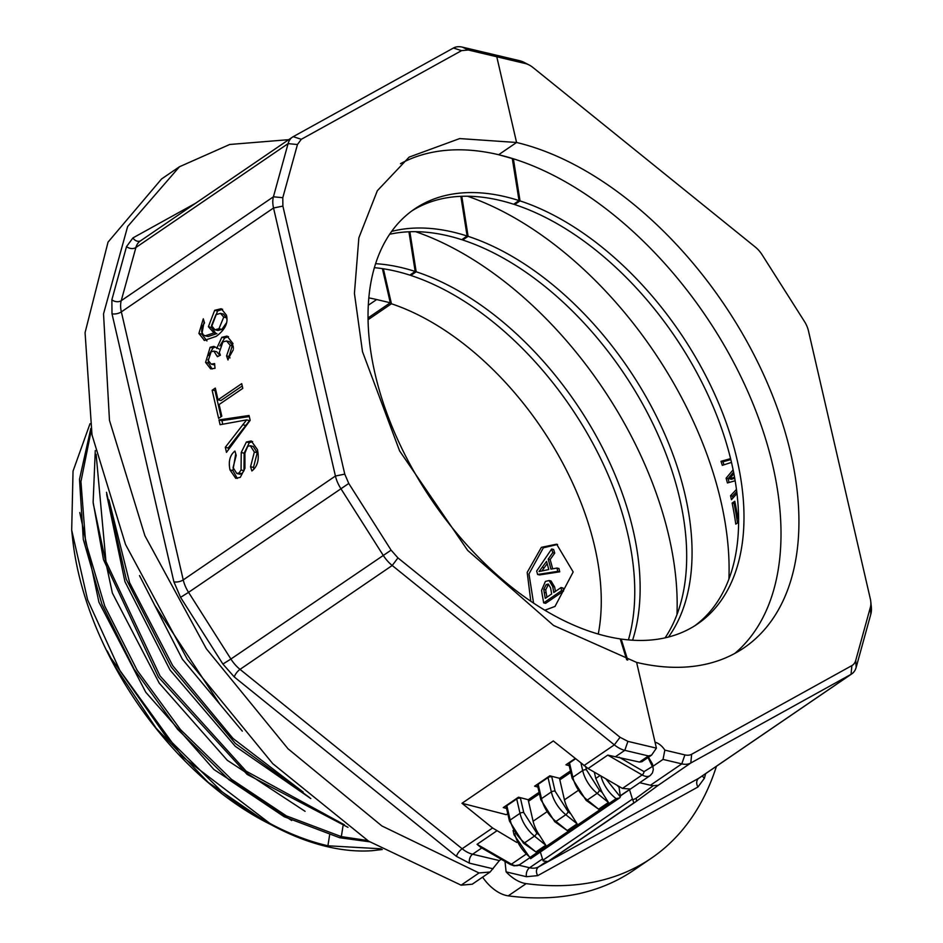 <?xml version="1.0" encoding="UTF-8"?>
<svg xmlns="http://www.w3.org/2000/svg" width="943" height="943" viewBox="0 0 943 943"><rect width="100%" height="100%" fill="white"/><g stroke="black" fill="none" stroke-linecap="round" stroke-linejoin="round"><path stroke-width="1.41" d="M557.584 544.441L543.357 547.8L528.976 573.922L533.573 603.107M544.842 610.215L555.026 606.42L573.179 571.965L556.618 544.182L541.388 547.341L527.196 572.389L530.791 601.233M617.099 785.307A13.497 8.051 55.7 0 0 619.009 787.193L620.341 796.234A2.699 1.615 -124.3 0 1 620.341 796.906L619.586 797.943L616.156 798.638A27.005 16.102 55.7 0 1 600.915 775.959M664.839 750.133L684.901 754.895A20.251 12.082 55.7 0 0 691.655 754.259L851.894 665.593A20.251 12.082 55.7 0 0 855.737 660.371L870.401 607.209A20.251 12.082 55.7 0 0 870.766 601.481A20.251 12.082 55.7 0 0 870.306 598.805L808.434 330.781A20.251 12.082 55.7 0 0 804.426 321.445L762.097 254.751A20.251 12.082 55.7 0 0 755.249 247.007L533.137 67.637A20.251 12.082 55.7 0 0 529.141 64.996A20.251 12.082 55.7 0 0 525.286 63.523L496.784 56.769L490.949 53.916L496.784 56.769L516.575 142.487A297.045 177.119 -124.3 0 1 764.632 376.858A297.045 177.119 -124.3 0 1 744.062 647.794A297.045 177.119 -124.3 0 1 636.619 662.41L655.043 742.224A13.497 8.051 -124.3 0 1 664.839 750.133L663.023 759.41L653.075 766.199M368.041 319.736L391.439 303.764A236.292 140.896 -124.3 0 1 598.263 634.061M383.365 268.779L391.439 303.764M409.863 231.742L416.181 271.784L410.806 275.45L410.547 274.625M461.787 196.297L468.105 236.339L462.73 240.005L462.471 239.18M734.786 653.452A297.045 177.119 -124.3 0 0 747.115 390.001A297.045 177.119 -124.3 0 0 513.393 158.789L520.029 200.894L514.654 204.56L514.395 203.735M620.435 639.554L621.178 639.048L627.732 660.1M550.134 559.576L554.732 553.093A238.992 142.499 55.7 0 0 553.612 549.463L551.655 549.003A236.292 140.896 -124.3 0 1 552.775 552.633L548.189 559.116L550.134 559.576A238.992 142.499 55.7 0 1 552.669 568.818M557.784 571.364L537.604 574.464L539.549 574.924L559.729 571.823A238.992 142.499 55.7 0 0 558.94 568.499L556.995 568.04A236.292 140.896 -124.3 0 1 557.784 571.364L559.729 571.823M545.608 603.331L563.513 591.108A238.992 142.499 55.7 0 0 563.006 588.019L561.05 587.56A236.292 140.896 -124.3 0 1 561.556 590.648L543.651 602.872L545.608 603.331M555.451 591.391A238.992 142.499 55.7 0 0 554.637 586.994L551.042 580.994L549.085 580.534L552.692 586.534A236.292 140.896 -124.3 0 1 553.777 592.522L561.05 587.56M410.806 275.45A251.144 149.748 -124.3 0 1 628.427 639.884M415.615 231.683A297.045 177.119 -124.3 0 1 676.98 614.588M632.588 640.203A251.144 149.748 55.7 0 0 416.181 271.784M462.73 240.005A251.144 149.748 -124.3 0 1 649.55 417.006A251.144 149.748 -124.3 0 1 665.098 637.845M467.539 196.238A297.045 177.119 -124.3 0 1 728.904 579.143M668.481 637.032A251.144 149.748 55.7 0 0 656.163 415.792A251.144 149.748 55.7 0 0 468.105 236.339M738.617 517.978L737.862 518.497A297.045 177.119 55.7 0 0 734.786 501.252L732.145 503.055A297.045 177.119 -124.3 0 1 735.776 524.131L738.628 522.186M733.124 469.838L726.11 478.172A297.045 177.119 -124.3 0 1 727.418 482.946L735.175 480.765M736.471 489.405L730.554 495.7A297.045 177.119 -124.3 0 1 731.438 499.696L736.978 493.507M734.562 477.276L729.493 478.82L733.902 473.692M730.589 458.628L721.006 461.316A297.045 177.119 -124.3 0 1 722.303 465.347L731.485 462.388M514.654 204.56A251.144 149.748 -124.3 0 1 712.507 405.113A251.144 149.748 -124.3 0 1 694.873 625.716M621.178 639.048A251.144 149.748 55.7 0 0 697.596 623.924A251.144 149.748 55.7 0 0 718.908 403.875A251.144 149.748 55.7 0 0 520.029 200.894M554.732 553.093L552.775 552.633M548.189 559.116A236.292 140.896 -124.3 0 1 550.924 569.136L556.995 568.04M537.604 574.464A236.292 140.896 55.7 0 0 536.661 571.034L551.655 549.003M563.513 591.108L561.556 590.648M543.651 602.872A236.292 140.896 55.7 0 0 542.107 594.066L541.577 590.377L545.384 581.442L549.085 580.534M513.393 158.789A297.045 177.119 55.7 0 0 498.647 154.723L516.575 142.487L496.784 56.769L468.294 50.003L461.54 50.651L301.3 139.305L297.458 144.527L282.794 197.7L282.888 206.093L344.761 474.129L348.769 483.453L391.097 550.146L397.946 557.902L620.058 737.273L627.908 741.375L656.411 748.141L636.619 662.41L553.588 625.468L467.634 550.358L399.608 450.907L362.489 351.656L354.427 293.379L358.859 237.813L377.353 190.698L409.132 157.116L459.701 138.574L516.575 142.487L498.647 154.723L512.285 158.554L519.039 200.576L513.664 204.242A251.144 149.748 -124.3 0 0 411.773 210.961M732.145 503.055L734.09 503.515A299.744 178.734 -124.3 0 1 737.497 522.952M735.104 502.831L734.09 503.515M737.862 518.497L738.617 518.674M723.941 464.816A299.744 178.734 55.7 0 0 722.963 461.787L721.006 461.316M730.813 459.583L722.963 461.787M729.493 478.82L731.438 479.28L734.314 478.372L732.357 477.912M730.554 495.7L732.499 496.159A299.744 178.734 -124.3 0 1 732.923 498.045M736.754 491.633L732.499 496.159M726.11 478.172L728.067 478.631A299.744 178.734 -124.3 0 1 729.116 482.474M733.583 472.078L728.067 478.631M381.102 848.806L327.905 845.788L326.773 846.555A270.04 161.017 55.7 0 0 372.002 850.716L382.304 849.513M221.629 791.389A270.04 161.017 -124.3 0 0 275.368 826.987A270.04 161.017 -124.3 0 0 326.773 846.555L327.905 845.788L329.59 835.156L327.905 845.788C292.578 837.561 257.144 819.432 221.617 791.389L166.074 736.624L120.091 670.921L87.628 599.866L71.692 530.155L73.035 471.123L89.998 423.737M367.593 840.508L341.331 836.618L339.68 837.738L369.668 841.816M90.823 428.487L79.495 479.256L83.302 539.396L101.974 604.369L134.177 669.259L177.52 729.198L228.807 779.625L284.232 816.744L339.68 837.738L341.331 836.618L343.016 825.985L341.331 836.618L286.377 815.884L231.4 779.283L180.431 729.54L137.171 670.355L104.767 606.125L85.565 541.612L80.933 481.602L91.188 430.538M546.551 561.415L539.042 571.541L548.767 569.537A236.292 140.896 55.7 0 0 546.551 561.415M550.571 587.937L548.319 584.023L546.174 584.613L543.757 589.351L544.182 592.357A236.292 140.896 -124.3 0 1 545.266 598.345L551.667 593.972A236.292 140.896 55.7 0 0 550.571 587.937M468.294 50.003L462.447 47.15L519.452 60.67L525.286 63.523M716.444 766.258A418.562 249.577 -124.3 0 1 651.424 858.154A418.562 249.577 -124.3 0 1 526.159 883.626A33.759 20.133 -124.3 0 1 506.108 871.874L505.047 861.926L506.426 862.244M526.159 883.626L508.253 895.85A418.562 249.577 55.7 0 0 633.519 870.377L651.424 858.154M508.253 895.85A33.759 20.133 -124.3 0 1 482.616 877.131M540.363 852.024L542.909 860.216A2.699 1.615 -124.3 0 0 543.239 860.959L547.954 861.513L633.896 802.847L632.765 799.853A2.699 1.615 -124.3 0 1 632.435 799.098L629.511 789.68A13.497 8.051 55.7 0 0 629.57 789.645A13.497 8.051 55.7 0 0 630.007 789.303M629.511 789.68L620.294 795.975M547.188 563.702L542.107 570.633M546.174 584.613L548.119 585.084L545.714 589.811L546.127 592.817A238.992 142.499 -124.3 0 1 546.94 597.202M529.141 64.996L524.591 62.627A27.005 16.102 55.7 0 0 519.452 60.67M870.766 601.481L871.308 606.585A27.005 16.102 -124.3 0 1 870.813 614.211L856.161 667.385A27.005 16.102 -124.3 0 1 851.8 673.868A27.005 16.102 -124.3 0 1 851.034 674.339L690.795 763.005A27.005 16.102 -124.3 0 1 681.789 763.865L663.023 759.41M513.075 830.465L514.076 834.826A2.699 1.191 -13 0 1 514.76 833.753A27.005 16.102 -124.3 0 0 530.202 857.305L530.815 858.012M514.076 834.826L530.614 858.672L619.586 797.943M528.186 799.688A27.005 16.102 55.7 0 0 528.504 801.255L533.113 821.235A27.005 16.102 55.7 0 0 539.537 835.298L545.785 845.223L535.93 851.953L523.424 843.101L509.479 821.117A2.699 1.191 -13 0 1 510.163 820.045L506.851 805.676A27.005 16.102 -124.3 0 1 506.745 805.204M559.517 778.305A27.005 16.102 55.7 0 0 559.836 779.861L564.444 799.841A27.005 16.102 55.7 0 0 570.869 813.903L577.116 823.84L567.262 830.559L554.767 821.718L540.822 799.723A2.699 1.191 -13 0 1 541.506 798.65L538.182 784.293A27.005 16.102 -124.3 0 1 538.076 783.822M639.731 782.702L650.458 785.248A27.005 16.102 55.7 0 0 653.275 785.672L635.9 798.403L632.765 799.853M691.655 754.259L690.795 763.005L658.202 785.319L653.275 785.672M594.326 772.152L595.776 778.458L602.2 792.521L608.447 802.458L598.605 809.177L586.098 800.324A2.699 0.978 128.9 0 0 587.289 800.041L597.143 793.322A2.699 0.978 -51.1 0 0 599.43 790.281L586.416 769.783L585.792 767.072M547.388 861.796L547.954 861.513A27.005 16.102 -124.3 0 0 549.451 860.676L547.388 861.796M374.359 267.671A251.144 149.748 -124.3 0 1 409.816 275.12L415.179 271.454L408.932 231.778M389.624 234.277A251.144 149.748 -124.3 0 1 461.74 239.687L467.115 236.021L460.856 196.333M400.469 163.693A297.045 177.119 -124.3 0 1 498.647 154.723M519.039 200.576A251.144 149.748 55.7 0 0 505.259 196.722A251.144 149.748 55.7 0 0 414.425 209.087A251.144 149.748 55.7 0 0 397.027 438.141A251.144 149.748 55.7 0 0 606.75 636.289A251.144 149.748 55.7 0 0 620.235 638.906L626.73 659.817M479.02 872.959L461.115 885.171L472.231 884.216L490.136 872.004L479.02 872.959L381.88 825.95L287.98 748.742L206.352 648.772L144.88 535.671L109.471 420.342L103.53 313.866L127.635 226.532L179.476 166.746L229.703 144.479L288.735 139.67M368.807 297.894A236.292 140.896 -124.3 0 1 376.67 299.544L368.277 305.273M270.004 824.182L266.256 822.261A256.543 152.966 -124.3 0 1 72.587 538.512L71.692 530.155M368.018 317.98L390.284 302.774L376.67 299.544M390.284 302.774L382.41 268.637M267.27 822.779L208.191 782.372L156.149 728.22L115.187 666.595L107.243 650.965L110.92 658.084L182.305 756.663L272.869 825.691M415.179 271.454A251.144 149.748 55.7 0 0 375.573 263.686M467.115 236.021A251.144 149.748 55.7 0 0 391.616 231.424M79.79 512.556L98.932 602.188L145.788 692.28L213.872 769.476L291.67 820.504M648.041 757.547L652.367 766.506L644.022 771.633A2.699 1.356 120 0 1 642.148 774.957L622.451 788.407L630.466 789.032L650.163 775.582A13.497 8.051 -124.3 0 1 642.148 774.957L607.787 755.095L639.472 762.062L641.912 761.72L651.601 755.119L648.43 755.944L624.796 750.345A27.005 16.102 -124.3 0 1 614.329 744.864L392.217 565.494A27.005 16.102 -124.3 0 1 383.094 555.156L340.765 488.462A27.005 16.102 -124.3 0 1 335.425 476.026L273.541 207.99A27.005 16.102 -124.3 0 1 273.423 196.792L288.087 143.631A27.005 16.102 -124.3 0 1 292.448 137.136A27.005 16.102 -124.3 0 1 293.214 136.664L453.453 48.01A27.005 16.102 55.7 0 1 462.447 47.15M656.411 748.141L651.601 755.107M629.452 789.562L620.27 795.821M622.451 788.407L588.09 768.545L553.317 740.95L461.999 803.283L506.332 814.681L507.77 813.691M516.776 842.441L492.576 827.978L461.999 803.283M397.946 557.902L392.217 565.494L240.029 669.377L462.141 848.747A27.005 16.102 55.7 0 0 472.608 854.228L499.377 860.582L501.287 859.273M499.377 860.582L490.136 871.992M461.115 885.171L368.642 841.18L272.739 763.641L187.374 659.393L125.513 544.429L92.001 434.912L85.07 332.655L108.032 242.127L161.571 178.958L179.476 166.746M575.1 758.549L565.93 764.808L569.218 765.657M506.556 808.434L503.267 807.585L518.485 797.189L528.257 799.711L539.101 792.309M537.887 787.04L534.598 786.191L549.816 775.806L559.6 778.317L570.432 770.914M216.23 336.356L204.442 340.388L198.902 333.457L203.275 318.817L204.537 322.954L202.073 326.549L201.672 331.889L203.393 334.93L205.22 335.826L213.967 332.903L208.391 326.726L214.674 310.306L221.24 308.715L226.414 315.151C228.501 322.695 225.106 329.767 216.23 336.356M215.31 388.103L218.022 399.832L241.703 383.66L242.787 388.363L219.106 404.523L221.805 416.205L218.623 418.362L212.14 390.261L215.31 388.103M241.231 452.51L246.382 442.019L251.251 440.959L257.451 449.634C259.478 459.394 257.616 466.514 251.864 470.97L250.555 466.726L254.339 452.015L250.308 445.756L247.738 446.322L244.909 453.064L244.944 468.329L240.276 477.347L235.762 478.349L229.974 469.885C228.277 461.375 229.915 455.104 234.925 451.06L236.221 455.363L233.062 467.563L236.787 473.492L238.992 472.997L241.066 469.979L241.231 452.51L244.143 453.206L243.989 470.675L241.066 469.979M220.096 424.715L218.988 419.93L249.058 415.486L250.166 420.33L226.473 452.357L225.306 447.277L246.63 419.894L220.096 424.715M216.725 348.439L221.805 337.311L227.051 336.073L232.956 343.523L227.982 359.967L226.556 355.9L230.233 345.362L226.615 340.989L222.937 341.885L219.318 352.399L220.391 355.193L217.397 356.713L213.837 351.067L211.126 351.798L208.273 360.474L211.185 364.151L214.603 363.562L215.016 368.324L210.631 368.866L205.586 362.395L210.148 347.272L213.92 346.387L219.082 349.004M525.499 854.582L511.436 864.177L477.075 844.315L480.789 847.427L510.175 864.413A2.699 1.356 120 0 0 511.436 864.177A13.497 8.051 55.7 0 0 519.452 864.802L514.194 865.886L510.175 864.413M93.227 503.385L112.358 593.017L159.214 683.109L227.298 760.306L305.096 811.334M206.953 340.977L201.826 334.152L204.159 321.728M222.619 309.245L217.597 311.001L211.315 327.421L215.841 333.351M205.22 335.826L208.144 336.51L216.89 333.598L213.967 332.903M242.245 385.982L220.945 400.516L218.022 399.832M215.853 390.414L212.14 390.261M215.063 390.956L221.016 416.735M252.641 441.513L249.306 442.715L244.143 453.206M243.989 470.675L241.903 473.692L239.605 474.164M235.738 453.748L232.897 470.581L237.306 478.455M250.308 445.756L253.231 446.452L257.25 452.711L253.467 467.422L250.555 466.726M253.467 467.422L253.973 469.048M249.306 416.57L221.911 420.625L218.988 419.93M221.911 420.625L222.748 424.256M225.306 447.277L228.218 447.972L249.553 420.59L246.63 419.894M228.218 447.972L228.583 449.516M228.501 336.616L224.729 338.007L219.813 345.951M215.31 347.036L213.071 347.967L208.497 355.464M208.085 359.377L208.509 363.09L212.151 369.008M214.721 364.929L211.185 364.151M213.825 351.067L216.749 351.763L219.86 355.476M226.615 340.989L229.538 341.684L233.157 346.046L233.404 348.45M233.286 349.782L229.467 356.595L226.556 355.9M229.467 356.595L229.951 357.951M214.957 329.779L211.503 325.641L215.912 314.656L220.485 313.359L223.739 317.107L218.953 328.718L214.957 329.779L217.88 330.474L221.864 329.413L226.438 322.919M226.862 319.323L226.65 317.803L223.408 314.054L220.485 313.359M95.278 450.577L93.133 502.242L103.482 559.635L158.471 677.18L247.09 774.38L347.991 827.341M344.443 824.807L246.111 771.15L160.051 675.954L105.958 561.439L96.127 454.326M106.5 492.305L126.244 579.226L171.202 666.972L235.29 743.332L309.764 797.707M303.139 792.026L233.039 738.487L172.746 665.687L129.615 582.703L108.928 499.873M139.493 575.584L182.353 659.169L242.316 731.143M154.511 604.958L219.413 703.549M552.692 586.534L554.637 586.994M620.341 796.906L605.83 778.8M544.241 567.792L542.296 567.332M544.182 592.357L546.127 592.817M543.757 589.351L545.714 589.811M870.401 607.209L870.813 614.211M855.737 660.371L856.161 667.385M851.894 665.593L851.034 674.339L698.834 778.234A6.754 5.41 -119 0 0 697.973 786.981L537.734 875.634L526.489 876.707L506.108 871.874M684.901 754.895L681.789 763.865L650.458 785.248M705.67 773.614L704.386 778.281L697.973 786.981M528.504 801.255L539.443 793.782M559.836 779.861L570.774 772.4M518.815 865.191L529.601 867.749L542.52 858.932M542.909 860.216L632.435 799.098M545.537 862.15L538.606 866.888L698.834 778.234A27.005 16.102 55.7 0 0 699.6 777.763L851.8 673.868M526.489 876.707A6.754 4.538 103.3 0 1 529.601 867.749A27.005 16.102 55.7 0 0 538.606 866.888A6.754 5.41 -119 0 0 537.734 875.634M702.5 775.783A6.754 4.833 -164.6 0 0 704.386 778.281M530.202 857.305L616.156 798.638M600.113 775.5L595.776 778.458M577.611 790.859L564.444 799.841M546.28 812.241L533.113 821.235M539.537 835.298L536.767 833.058L523.754 812.56L520.324 797.672M570.869 813.903L568.099 811.675L555.085 791.177L551.655 776.278M658.202 785.319L635.747 801.762M535.93 851.953L524.626 842.818A2.699 0.978 128.9 0 1 523.424 843.101M545.785 845.223L534.469 836.099L524.626 842.818A27.005 16.102 -124.3 0 1 510.163 820.045L520.017 813.326A2.699 1.191 -13 0 1 523.754 812.56M536.767 833.058A2.699 0.978 128.9 0 1 534.469 836.099A27.005 16.102 55.7 0 1 520.017 813.326L516.705 798.957A2.699 1.191 -13 0 1 520.442 798.202M567.262 830.559L555.957 821.436A2.699 0.978 128.9 0 1 554.767 821.718M577.116 823.84L565.812 814.705L555.957 821.436A27.005 16.102 -124.3 0 1 541.506 798.65L551.349 791.931A2.699 1.191 -13 0 1 555.085 791.177M568.099 811.675A2.699 0.978 128.9 0 1 565.812 814.705A27.005 16.102 55.7 0 1 551.349 791.931L548.036 777.574A2.699 1.191 -13 0 1 551.773 776.808M598.605 809.177L587.289 800.041A27.005 16.102 -124.3 0 1 572.837 777.268L569.525 762.899A27.005 16.102 -124.3 0 1 569.419 762.427M608.447 802.458L597.143 793.322A27.005 16.102 -124.3 0 1 582.68 770.549L581.018 763.311M602.2 792.521L599.43 790.281M537.286 784.364L537.498 785.366A2.699 1.191 -13 0 1 538.182 784.293L548.036 777.574A27.005 16.102 55.7 0 1 547.93 777.091M516.599 798.485A27.005 16.102 55.7 0 0 516.705 798.957L506.851 805.676A2.699 1.191 -13 0 0 506.167 806.748L505.955 805.746M568.617 762.97L568.829 763.971A2.699 1.191 -13 0 1 569.525 762.899L575.478 758.844M568.829 763.971L572.153 778.34A2.699 1.191 -13 0 1 572.837 777.268L582.68 770.549A2.699 1.191 -13 0 1 586.416 769.783M549.71 860.499A27.005 16.102 -124.3 0 1 549.451 860.676L635.393 802.01A27.005 16.102 -124.3 0 1 633.896 802.847M658.249 785.295L635.7 801.798A2.699 2.169 -126.2 0 1 635.653 801.833A27.005 16.102 -124.3 0 1 635.393 802.01L635.7 801.798A2.699 2.169 -126.2 0 0 635.9 798.403M639.472 762.062L648.43 755.944M627.908 741.375L624.796 750.345L615.59 756.628M620.058 737.273L614.329 744.864L583.894 765.645M391.097 550.146L230.905 659.039A27.005 16.102 55.7 0 0 240.029 669.377A6.754 2.44 128.9 0 0 234.3 676.98L222.89 664.049L180.561 597.355L173.889 581.807L112.005 313.783L111.863 299.78L126.515 246.618L132.928 237.919L195.661 203.205M348.769 483.453L188.565 592.345L230.905 659.039L222.89 664.049M344.761 474.129L335.425 476.026L183.237 579.91A6.754 2.97 -13 0 1 173.889 581.807M282.888 206.093L273.541 207.99L121.352 311.885L183.237 579.91A27.005 16.102 55.7 0 0 188.565 592.345L180.561 597.355M282.794 197.7L273.423 196.792L121.234 300.687A6.754 4.833 15.4 0 1 111.863 299.78M297.458 144.527L288.087 143.631L135.898 247.514L121.234 300.687A27.005 16.102 55.7 0 0 121.352 311.885A6.754 2.97 -13 0 1 112.005 313.783M301.3 139.305L293.214 136.664M461.54 50.651L453.453 48.01M477.075 844.315L496.772 830.877M607.787 755.095L588.09 768.545M493.118 868.798L469.496 863.187L456.412 856.35A6.754 2.44 -51.1 0 1 462.141 848.747L492.576 827.978M456.412 856.35L234.3 676.98M481.743 847.981L472.608 854.228A6.754 4.538 -76.7 0 0 469.496 863.187M644.022 771.633L619.08 757.217M140.495 240.854A6.754 5.41 61 0 1 132.928 237.919M292.448 137.136L140.259 241.019A27.005 16.102 55.7 0 0 135.898 247.514A6.754 4.833 15.4 0 1 126.515 246.618M198.902 333.457L201.826 334.152M204.879 340.482L204.03 340.282M217.597 311.001L214.674 310.306M211.315 327.421L208.391 326.726M249.306 442.715L246.382 442.019M241.903 473.692L238.992 472.997M232.897 470.581L229.974 469.885M257.25 452.711L254.339 452.015M245.604 425.434L242.681 424.751M224.729 338.007L221.805 337.311M213.071 347.967L210.148 347.272M208.509 363.09L205.586 362.395M218.352 356.23L217.279 355.983M233.157 346.046L230.233 345.362M223.739 317.107L226.65 317.803M218.953 328.718L221.864 329.413M106.665 494.427L124.912 581.56L170.035 670.025L235.231 746.255L310.813 798.591M537.498 785.366L540.822 799.723M572.153 778.34L586.098 800.324M506.167 806.748L509.479 821.117M529.506 857.953L519.452 864.802M650.163 775.582L652.415 772.965L653.299 769.629L652.556 764.219L648.501 757.229M236.787 473.492L239.699 474.188"/></g></svg>
